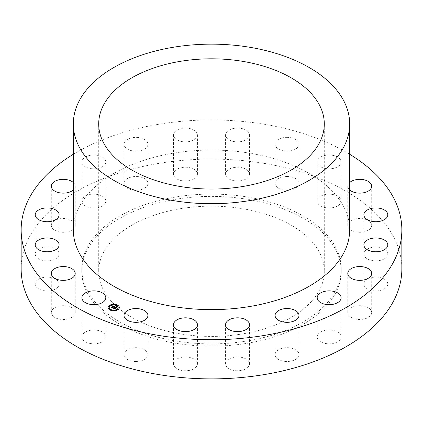 <?xml version="1.0" encoding="UTF-8"?>
<svg xmlns="http://www.w3.org/2000/svg" width="423" height="423" viewBox="0 0 423 423"><rect width="100%" height="100%" fill="white"/><g stroke="black" fill="none" stroke-linecap="round" stroke-linejoin="round"><path stroke-width="0.32" stroke-dasharray="2.12 1.59" d="M90.485 343.539A11.955 6.905 180 0 1 81.893 336.914A11.955 6.905 180 0 1 97.216 330.289A11.955 6.905 180 0 1 105.808 336.914A11.955 6.905 180 0 1 90.485 343.539M21.15 268.991A190.35 109.895 180 0 1 157.911 163.537A190.35 109.895 180 0 1 401.85 268.991M248.021 340.853A129.718 74.892 180 0 1 81.782 268.991A129.718 74.892 180 0 1 174.979 197.129A129.718 74.892 180 0 1 341.218 268.991A129.718 74.892 180 0 1 248.021 340.853M56.508 318.302A11.955 6.905 180 0 1 51.299 312.602A11.955 6.905 180 0 1 57.676 306.495A11.955 6.905 180 0 1 70.001 306.902A11.955 6.905 180 0 1 75.209 312.602A11.955 6.905 180 0 1 68.833 318.704A11.955 6.905 180 0 1 56.508 318.302M37.7 288.232A11.955 6.905 180 0 1 35.209 284.018A11.955 6.905 180 0 1 43.31 277.483A11.955 6.905 180 0 1 56.634 279.804A11.955 6.905 180 0 1 59.125 284.018A11.955 6.905 180 0 1 51.024 290.553A11.955 6.905 180 0 1 37.7 288.232M35.907 256.285A11.955 6.905 180 0 1 35.209 253.964A11.955 6.905 180 0 1 45.129 247.164A11.955 6.905 180 0 1 58.427 251.643A11.955 6.905 180 0 1 59.125 253.964A11.955 6.905 180 0 1 49.211 260.764A11.955 6.905 180 0 1 35.907 256.285M51.305 225.581A11.955 6.905 180 0 1 51.299 225.38A11.955 6.905 180 0 1 63.08 218.48A11.955 6.905 180 0 1 75.204 225.184A11.955 6.905 180 0 1 75.209 225.38A11.955 6.905 180 0 1 63.429 232.285A11.955 6.905 180 0 1 51.305 225.581M82.379 199.122A11.955 6.905 180 0 1 95.55 194.236A11.955 6.905 180 0 1 105.808 201.068A11.955 6.905 180 0 1 105.327 203.014A11.955 6.905 180 0 1 92.151 207.899A11.955 6.905 180 0 1 81.893 201.068A11.955 6.905 180 0 1 82.379 199.122M126.096 179.505A11.955 6.905 180 0 1 139.495 176.809A11.955 6.905 180 0 1 147.923 183.402A11.955 6.905 180 0 1 145.835 187.299A11.955 6.905 180 0 1 132.436 189.996A11.955 6.905 180 0 1 124.008 183.402A11.955 6.905 180 0 1 126.096 179.505M178.168 168.65A11.955 6.905 180 0 1 190.747 167.92A11.955 6.905 180 0 1 197.43 174.117A11.955 6.905 180 0 1 192.777 179.579A11.955 6.905 180 0 1 180.198 180.309A11.955 6.905 180 0 1 173.515 174.117A11.955 6.905 180 0 1 178.168 168.65M233.507 167.614A11.955 6.905 180 0 1 249.485 174.117A11.955 6.905 180 0 1 241.549 180.616A11.955 6.905 180 0 1 225.57 174.117A11.955 6.905 180 0 1 233.507 167.614M286.694 176.502A11.955 6.905 180 0 1 298.992 183.402A11.955 6.905 180 0 1 287.381 190.302A11.955 6.905 180 0 1 275.077 183.402A11.955 6.905 180 0 1 286.694 176.502M332.515 194.443A11.955 6.905 180 0 1 341.107 201.068A11.955 6.905 180 0 1 325.784 207.693A11.955 6.905 180 0 1 317.192 201.068A11.955 6.905 180 0 1 332.515 194.443M366.492 219.68A11.955 6.905 180 0 1 371.701 225.38A11.955 6.905 180 0 1 365.324 231.487A11.955 6.905 180 0 1 352.999 231.08A11.955 6.905 180 0 1 347.791 225.38A11.955 6.905 180 0 1 354.167 219.278A11.955 6.905 180 0 1 366.492 219.68M385.3 249.75A11.955 6.905 180 0 1 387.791 253.964A11.955 6.905 180 0 1 379.69 260.499A11.955 6.905 180 0 1 366.366 258.183A11.955 6.905 180 0 1 363.875 253.964A11.955 6.905 180 0 1 371.976 247.429A11.955 6.905 180 0 1 385.3 249.75M387.093 281.697A11.955 6.905 180 0 1 387.791 284.018A11.955 6.905 180 0 1 377.871 290.818A11.955 6.905 180 0 1 364.573 286.339A11.955 6.905 180 0 1 363.875 284.018A11.955 6.905 180 0 1 373.789 277.218A11.955 6.905 180 0 1 387.093 281.697M371.695 312.401A11.955 6.905 180 0 1 371.701 312.602A11.955 6.905 180 0 1 359.92 319.502A11.955 6.905 180 0 1 347.796 312.798A11.955 6.905 180 0 1 347.791 312.602A11.955 6.905 180 0 1 359.571 305.697A11.955 6.905 180 0 1 371.695 312.401M340.621 338.86A11.955 6.905 180 0 1 327.45 343.746A11.955 6.905 180 0 1 317.192 336.914A11.955 6.905 180 0 1 317.673 334.974A11.955 6.905 180 0 1 330.849 330.083A11.955 6.905 180 0 1 341.107 336.914A11.955 6.905 180 0 1 340.621 338.86M296.904 358.477A11.955 6.905 180 0 1 283.505 361.173A11.955 6.905 180 0 1 275.077 354.58A11.955 6.905 180 0 1 277.165 350.683A11.955 6.905 180 0 1 290.564 347.986A11.955 6.905 180 0 1 298.992 354.58A11.955 6.905 180 0 1 296.904 358.477M244.832 369.332A11.955 6.905 180 0 1 232.253 370.062A11.955 6.905 180 0 1 225.57 363.865A11.955 6.905 180 0 1 230.223 358.403A11.955 6.905 180 0 1 242.802 357.673A11.955 6.905 180 0 1 249.485 363.865A11.955 6.905 180 0 1 244.832 369.332M189.493 370.368A11.955 6.905 180 0 1 173.515 363.865A11.955 6.905 180 0 1 181.451 357.366A11.955 6.905 180 0 1 197.43 363.865A11.955 6.905 180 0 1 189.493 370.368M136.306 361.48A11.955 6.905 180 0 1 124.008 354.58A11.955 6.905 180 0 1 135.619 347.68A11.955 6.905 180 0 1 147.923 354.58A11.955 6.905 180 0 1 136.306 361.48M73.322 154.263A190.35 109.895 180 0 1 157.911 124.394A190.35 109.895 180 0 1 349.678 154.263M174.979 199.429A129.718 74.892 180 0 1 341.218 271.291A129.718 74.892 180 0 1 248.021 343.159A129.718 74.892 180 0 1 81.782 271.291A129.718 74.892 180 0 1 174.979 199.429M243.257 333.784A112.798 65.126 180 0 1 98.702 271.291A112.798 65.126 180 0 1 179.743 208.803A112.798 65.126 180 0 1 324.298 271.291A112.798 65.126 180 0 1 243.257 333.784M73.322 229.848A138.178 79.778 180 0 1 172.595 153.295A138.178 79.778 180 0 1 349.678 229.848M73.322 182.514A11.955 6.905 180 0 1 75.204 186.041A11.955 6.905 180 0 1 75.209 186.236A11.955 6.905 180 0 1 73.322 189.964M82.379 159.979A11.955 6.905 180 0 1 95.55 155.093A11.955 6.905 180 0 1 105.808 161.924A11.955 6.905 180 0 1 105.327 163.87A11.955 6.905 180 0 1 92.151 168.756A11.955 6.905 180 0 1 81.893 161.924A11.955 6.905 180 0 1 82.379 159.979M126.096 140.362A11.955 6.905 180 0 1 139.495 137.665A11.955 6.905 180 0 1 147.923 144.259A11.955 6.905 180 0 1 145.835 148.156A11.955 6.905 180 0 1 132.436 150.852A11.955 6.905 180 0 1 124.008 144.259A11.955 6.905 180 0 1 126.096 140.362M178.168 129.507A11.955 6.905 180 0 1 190.747 128.777A11.955 6.905 180 0 1 197.43 134.974A11.955 6.905 180 0 1 192.777 140.436A11.955 6.905 180 0 1 180.198 141.166A11.955 6.905 180 0 1 173.515 134.974A11.955 6.905 180 0 1 178.168 129.507M233.507 128.47A11.955 6.905 180 0 1 249.485 134.974A11.955 6.905 180 0 1 241.549 141.472A11.955 6.905 180 0 1 225.57 134.974A11.955 6.905 180 0 1 233.507 128.47M286.694 137.359A11.955 6.905 180 0 1 298.992 144.259A11.955 6.905 180 0 1 287.381 151.159A11.955 6.905 180 0 1 275.077 144.259A11.955 6.905 180 0 1 286.694 137.359M332.515 155.299A11.955 6.905 180 0 1 341.107 161.924A11.955 6.905 180 0 1 325.784 168.55A11.955 6.905 180 0 1 317.192 161.924A11.955 6.905 180 0 1 332.515 155.299M349.678 189.964A11.955 6.905 180 0 1 347.791 186.236A11.955 6.905 180 0 1 349.678 182.514M108.066 307.606L108.066 307.563A5.642 3.257 0 0 0 108.066 307.606A5.642 3.257 0 0 0 111.963 310.704A5.642 3.257 0 0 0 118.266 309.52A5.642 3.257 0 0 0 119.344 307.606A5.642 3.257 0 0 0 119.344 307.584L119.344 307.606M118.149 307.584A4.442 2.564 0 0 0 115.056 305.163A4.442 2.564 0 0 0 110.107 306.099A4.442 2.564 0 0 0 109.261 307.584M117.007 305.232L116.33 305.232M118.123 309.298L117.446 309.298M119.022 307.13L118.345 307.13M111.08 309.937L110.403 309.937M114.834 310.461L114.152 310.461M109.964 305.871L109.287 305.871M113.253 304.708L112.576 304.708M109.065 308.039L108.383 308.039M114.882 306.849L114.961 307.156M113.84 307.658L114.231 307.743M114.12 307.78L113.761 307.738L114.125 307.828M113.089 308.33L113.951 308.695M113.898 308.489L114.628 307.907L115.178 308.43L115.722 307.955M114.924 307.881L115.479 307.436L116.156 307.817M114.749 307.812L115.426 307.272L116.219 307.791M116.203 307.933L116.875 307.733M112.132 306.21L113.147 306.337M112.93 306.331L112.338 306.352L113.041 306.426M111.249 307.584L112.042 307.918M111.984 307.748L113.576 306.511L114.036 306.828M113.967 307.045L114.696 306.818M115.246 308.489L115.881 308.05M114.02 307.161L114.733 306.945M113.972 306.902L113.597 306.659L112.137 307.817M112.074 307.796L112.111 308.087M111.159 307.643L112.185 308.166M113.993 308.515L114.02 308.89M112.941 308.483L114.088 308.922M114.057 308.568L114.681 308.076L115.088 308.245M81.893 297.771L81.893 336.914M105.808 297.771L105.808 336.914M341.218 268.991L341.218 271.291M98.702 123.934L98.702 271.291M324.298 123.934L324.298 271.291M81.782 268.991L81.782 271.291M51.299 273.459L51.299 312.602M75.209 273.459L75.209 312.602M35.209 244.875L35.209 284.018M59.125 214.821L59.125 284.018M35.209 214.821L35.209 253.964M59.125 244.875L59.125 253.964M51.299 186.236L51.299 225.38M75.209 186.236L75.209 225.38M105.808 161.924L105.808 201.068M81.893 161.924L81.893 201.068M147.923 144.259L147.923 183.402M124.008 144.259L124.008 183.402M197.43 134.974L197.43 174.117M173.515 134.974L173.515 174.117M249.485 134.974L249.485 174.117M225.57 134.974L225.57 174.117M298.992 144.259L298.992 183.402M275.077 144.259L275.077 183.402M341.107 161.924L341.107 201.068M317.192 161.924L317.192 201.068M371.701 186.236L371.701 225.38M347.791 186.236L347.791 225.38M387.791 214.821L387.791 253.964M363.875 214.821L363.875 253.964M387.791 244.875L387.791 284.018M363.875 244.875L363.875 284.018M371.701 273.459L371.701 312.602M347.791 273.459L347.791 312.602M317.192 297.771L317.192 336.914M341.107 297.771L341.107 336.914M275.077 315.436L275.077 354.58M298.992 315.436L298.992 354.58M225.57 324.727L225.57 363.865M249.485 324.727L249.485 363.865M173.515 324.727L173.515 363.865M197.43 324.727L197.43 363.865M124.008 315.436L124.008 354.58M147.923 315.436L147.923 354.58"/><path stroke-width="0.63" d="M90.485 304.396A11.955 6.905 180 0 1 81.893 297.771A11.955 6.905 180 0 1 97.216 291.146A11.955 6.905 180 0 1 105.808 297.771A11.955 6.905 180 0 1 90.485 304.396M349.678 154.263A190.35 109.895 180 0 1 401.85 229.848L401.85 268.991A190.35 109.895 180 0 1 265.089 374.445A190.35 109.895 180 0 1 21.15 268.991L21.15 229.848A190.35 109.895 180 0 1 73.322 154.263M401.85 229.848A190.35 109.895 180 0 1 265.089 335.302A190.35 109.895 180 0 1 21.15 229.848M243.257 186.421A112.798 65.126 180 0 1 98.702 123.934A112.798 65.126 180 0 1 179.743 61.441A112.798 65.126 180 0 1 324.298 123.934A112.798 65.126 180 0 1 243.257 186.421M172.595 47.381A138.178 79.778 180 0 1 349.678 123.934A138.178 79.778 180 0 1 250.405 200.481A138.178 79.778 180 0 1 73.322 123.934A138.178 79.778 180 0 1 172.595 47.381M349.678 123.934L349.678 229.848A138.178 79.778 180 0 1 250.405 306.4A138.178 79.778 180 0 1 73.322 229.848L73.322 123.934M56.508 279.159A11.955 6.905 180 0 1 51.299 273.459A11.955 6.905 180 0 1 57.676 267.352A11.955 6.905 180 0 1 70.001 267.759A11.955 6.905 180 0 1 75.209 273.459A11.955 6.905 180 0 1 68.833 279.561A11.955 6.905 180 0 1 56.508 279.159M37.7 249.094A11.955 6.905 180 0 1 35.209 244.875A11.955 6.905 180 0 1 43.31 238.339A11.955 6.905 180 0 1 56.634 240.661A11.955 6.905 180 0 1 59.125 244.875A11.955 6.905 180 0 1 51.024 251.41A11.955 6.905 180 0 1 37.7 249.094M35.907 217.142A11.955 6.905 180 0 1 35.209 214.821A11.955 6.905 180 0 1 45.129 208.021A11.955 6.905 180 0 1 58.427 212.499A11.955 6.905 180 0 1 59.125 214.821A11.955 6.905 180 0 1 49.211 221.626A11.955 6.905 180 0 1 35.907 217.142M73.322 189.964A11.955 6.905 180 0 1 60.055 192.888A11.955 6.905 180 0 1 51.305 186.437A11.955 6.905 180 0 1 51.299 186.236A11.955 6.905 180 0 1 59.892 179.616A11.955 6.905 180 0 1 73.322 182.514M349.678 182.514A11.955 6.905 180 0 1 366.492 180.542A11.955 6.905 180 0 1 371.701 186.236A11.955 6.905 180 0 1 365.324 192.343A11.955 6.905 180 0 1 352.999 191.936A11.955 6.905 180 0 1 349.678 189.964M385.3 210.606A11.955 6.905 180 0 1 387.791 214.821A11.955 6.905 180 0 1 379.69 221.356A11.955 6.905 180 0 1 366.366 219.04A11.955 6.905 180 0 1 363.875 214.821A11.955 6.905 180 0 1 371.976 208.285A11.955 6.905 180 0 1 385.3 210.606M387.093 242.553A11.955 6.905 180 0 1 387.791 244.875A11.955 6.905 180 0 1 377.871 251.674A11.955 6.905 180 0 1 364.573 247.196A11.955 6.905 180 0 1 363.875 244.875A11.955 6.905 180 0 1 373.789 238.075A11.955 6.905 180 0 1 387.093 242.553M371.695 273.258A11.955 6.905 180 0 1 371.701 273.459A11.955 6.905 180 0 1 359.92 280.359A11.955 6.905 180 0 1 347.796 273.655A11.955 6.905 180 0 1 347.791 273.459A11.955 6.905 180 0 1 359.571 266.553A11.955 6.905 180 0 1 371.695 273.258M340.621 299.717A11.955 6.905 180 0 1 327.45 304.602A11.955 6.905 180 0 1 317.192 297.771A11.955 6.905 180 0 1 317.673 295.83A11.955 6.905 180 0 1 330.849 290.939A11.955 6.905 180 0 1 341.107 297.771A11.955 6.905 180 0 1 340.621 299.717M296.904 319.333A11.955 6.905 180 0 1 283.505 322.03A11.955 6.905 180 0 1 275.077 315.436A11.955 6.905 180 0 1 277.165 311.54A11.955 6.905 180 0 1 290.564 308.843A11.955 6.905 180 0 1 298.992 315.436A11.955 6.905 180 0 1 296.904 319.333M244.832 330.189A11.955 6.905 180 0 1 232.253 330.918A11.955 6.905 180 0 1 225.57 324.727A11.955 6.905 180 0 1 230.223 319.259A11.955 6.905 180 0 1 242.802 318.53A11.955 6.905 180 0 1 249.485 324.727A11.955 6.905 180 0 1 244.832 330.189M189.493 331.225A11.955 6.905 180 0 1 173.515 324.727A11.955 6.905 180 0 1 181.451 318.223A11.955 6.905 180 0 1 197.43 324.727A11.955 6.905 180 0 1 189.493 331.225M136.306 322.337A11.955 6.905 180 0 1 124.008 315.436A11.955 6.905 180 0 1 135.619 308.536A11.955 6.905 180 0 1 147.923 315.436A11.955 6.905 180 0 1 136.306 322.337M118.266 309.477A5.642 3.257 0 0 0 119.344 307.563A5.642 3.257 0 0 0 115.447 304.465A5.642 3.257 0 0 0 109.139 305.649A5.642 3.257 0 0 0 108.066 307.563A5.642 3.257 0 0 0 111.963 310.656A5.642 3.257 0 0 0 118.266 309.477M119.344 307.584A5.642 3.257 0 0 0 115.426 304.507A5.642 3.257 0 0 0 109.139 305.692A5.642 3.257 0 0 0 108.066 307.584M109.261 307.606L109.261 307.563A4.442 2.564 0 0 0 109.261 307.606A4.442 2.564 0 0 0 112.333 310.048A4.442 2.564 0 0 0 117.298 309.118A4.442 2.564 0 0 0 118.149 307.606A4.442 2.564 0 0 0 118.149 307.584A4.442 2.564 0 0 0 115.077 305.12A4.442 2.564 0 0 0 110.107 306.051A4.442 2.564 0 0 0 109.261 307.563A4.442 2.564 0 0 0 112.333 310.001A4.442 2.564 0 0 0 117.298 309.07A4.442 2.564 0 0 0 118.149 307.563L118.149 307.606M116.33 305.232L117.007 305.232M117.446 309.298L118.123 309.298M118.345 307.13L119.022 307.13M110.398 309.964L111.085 309.964M114.152 310.461L114.834 310.461M109.287 305.871L109.964 305.871M112.576 304.708L113.253 304.708M108.383 308.018L109.065 308.018M114.659 306.786L112.296 305.781L112.132 306.263L113.147 306.294L112.227 306.315L113.041 306.379L111.149 307.542L112.063 307.923L113.576 306.464L113.967 307.003L114.659 306.786M114.675 306.908L113.983 307.082L114.675 306.908M113.956 306.834L113.576 306.553L112.111 308.044L111.164 307.69L112.185 308.118L112.137 307.77L113.597 306.612L113.956 306.834M116.949 307.717L114.882 306.849L114.353 307.6L113.75 307.595L114.231 307.695L113.761 307.695L114.125 307.78L113.501 308.277L112.989 308.288L113.967 308.7L114.628 307.859L115.178 308.383L115.786 307.902L114.924 307.838L115.479 307.394L116.151 307.807L115.468 307.341L114.749 307.764L115.426 307.225L116.188 307.928L116.949 307.717M116.912 307.87L116.188 308.018L116.901 307.828M115.257 308.499L115.854 307.965L115.257 308.499M114.681 308.029L115.088 308.203L114.67 307.981L114.02 308.843L112.941 308.436L114.094 308.922L114.681 308.029M114.961 307.114L113.84 307.611M114.231 307.695L113.089 308.33M115.722 307.955L114.924 307.838M116.156 307.738L115.759 307.5M115.532 307.362L114.749 307.764M116.875 307.733L114.897 306.902M114.633 306.791L112.296 305.829L112.132 306.257M113.147 306.294L111.249 307.584M115.854 307.965L115.246 308.489M114.591 306.881L114.02 307.114M113.977 306.791L113.576 306.601L112.074 307.796M112.111 308.044L111.164 307.69M112.18 308.118L112.137 307.77M115.072 308.193L114.67 308.023L113.993 308.557M114.02 308.843L112.941 308.436M114.088 308.922L114.057 308.526M116.394 305.089L117.007 305.205L116.394 305.089M117.504 309.155L118.123 309.271L117.504 309.155M118.408 306.992L119.027 307.103L118.408 306.992M114.215 310.318L114.834 310.434L114.215 310.318M109.901 305.966L109.282 305.85L109.901 305.966M113.19 304.803L112.576 304.687L113.19 304.803"/></g></svg>
